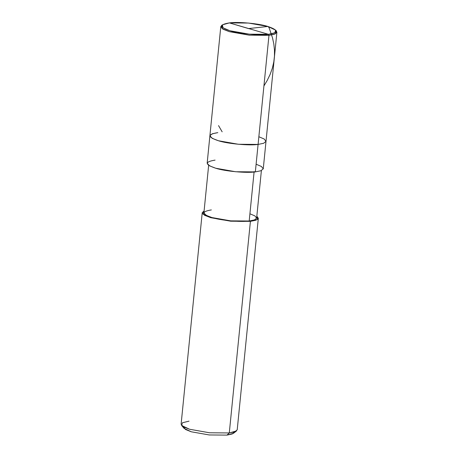 <?xml version="1.0" encoding="UTF-8"?>
<svg xmlns="http://www.w3.org/2000/svg" width="458" height="458" viewBox="0 0 458 458"><rect width="100%" height="100%" fill="white"/><g stroke="black" fill="none" stroke-linecap="round" stroke-linejoin="round"><path stroke-width="0.69" d="M275.67 30.154L276.414 31.024L275.561 33.737L268.972 35.335L258.089 144.425L263.682 143.262L266.006 141.327L263.682 143.262L258.089 144.425C249.318 145.781 227.5 143.76 218.414 140.743C207.514 137.051 207.319 134.349 217.825 132.637C207.319 134.349 207.514 137.051 218.414 140.743C227.5 143.76 249.318 145.781 258.089 144.425L268.972 35.335L268.451 34.333L229.401 22.9C237.902 21.583 259.068 23.541 267.884 26.467C278.453 30.051 278.641 32.678 268.451 34.333L274.84 32.787L275.67 30.154L267.884 26.467L248.522 23.055L229.401 22.9L268.451 34.333C259.949 35.655 238.784 33.692 229.968 30.766C219.399 27.182 219.21 24.56 229.401 22.9L222.405 24.835L222.972 27.795L229.968 30.766L249.329 34.178L268.451 34.333L268.972 35.335L274.571 34.178L276.895 32.243L275.968 30.583M258.089 144.425L263.653 143.274L266.001 141.362L264.163 139.003L258.856 136.73L264.163 139.003L266.001 141.362L263.653 143.274L258.089 144.425L238.372 144.264L218.414 140.743L212.186 138.316L209.901 135.728L212.186 138.316L218.414 140.743L238.372 144.264L258.089 144.425L255.341 171.899L258.089 144.425M222.033 25.196L220.79 26.644L223.075 29.226L229.303 31.659L249.261 35.174L268.972 35.335L249.261 35.174L229.303 31.659L222.084 28.596L221.506 25.545L222.405 24.835M183.704 427.005L185.438 429.455L191.295 431.791L209.254 434.957L227.002 435.1L229.286 432.942L250.406 221.363L249.198 221.008L254.133 171.55L249.198 221.008L254.43 219.926L256.64 218.128L254.911 215.913L249.919 213.777M276.895 32.243L263.264 168.807L260.94 170.742L255.341 171.899L260.911 170.754L263.258 168.836L261.421 166.483L256.114 164.21M261.386 170.565L256.64 218.1L254.459 219.92L249.198 221.008L230.666 220.859L211.905 217.55L206.054 215.266L203.907 212.838L208.653 165.298M256.835 216.176L257.528 219.428L250.406 221.363L256.005 220.201L258.323 218.266L256.835 216.176M258.323 218.266L237.21 429.844L234.885 431.78L229.286 432.942L236.494 430.944L233.488 433.302L227.002 435.1L232.292 433.961L234.118 432.037M217.825 132.637L212.226 133.793L209.901 135.728L207.159 163.208L209.443 165.79L215.672 168.223L235.63 171.744L255.341 171.899C246.576 173.261 224.758 171.24 215.672 168.223C204.772 164.525 204.577 161.823 215.083 160.111M211.35 209.924C201.48 211.533 201.663 214.075 211.905 217.55C220.447 220.384 240.954 222.285 249.198 221.008L250.406 221.363L230.689 221.203L210.732 217.682L202.986 214.178L204.102 210.909L202.224 212.667L204.503 215.254L210.732 217.682L230.689 221.203L250.406 221.363L229.286 432.942L209.575 432.781L189.612 429.26L183.389 426.833L181.105 424.245L202.224 212.667M189.028 421.154L182.439 422.751L181.586 425.465L189.612 429.26L209.575 432.781L229.286 432.942L227.002 435.1L209.254 434.957L191.295 431.791L184.07 428.373L181.586 425.465M248.728 28.636L229.395 22.9M248.728 28.556L267.873 26.467L268.886 27.377L269.424 28.671L272.493 37.802L273.769 43.682L274.485 50.208L274.468 56.042L273.821 61.819L272.355 68.15L270.14 74.368L267.214 80.442L263.923 85.949M218.523 125.601L222.153 131.818M220.79 26.644L209.901 135.728"/></g></svg>
